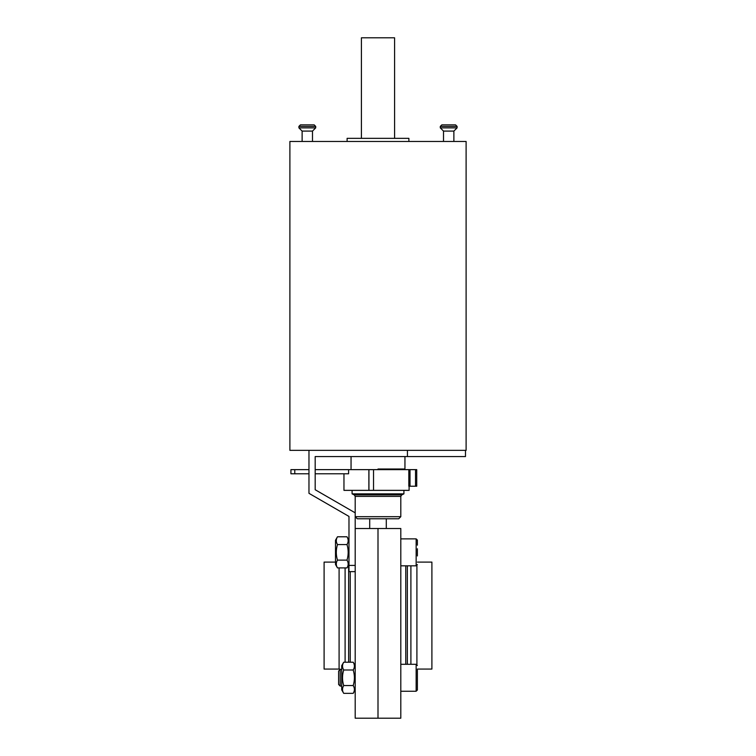 <?xml version="1.0" encoding="UTF-8"?>
<svg xmlns="http://www.w3.org/2000/svg" width="756" height="756" viewBox="0 0 756 756"><rect width="100%" height="100%" fill="white"/><g stroke="black" fill="none" stroke-linecap="round" stroke-linejoin="round"><path stroke-width="1.13" d="M343.706 662.218L341.721 665.649L341.721 689.897L343.706 693.337L353.213 693.337C354.791 690.738 354.791 688.14 353.213 685.55C354.791 680.353 354.791 675.165 353.213 669.996C354.791 667.397 354.791 664.798 353.213 662.218L343.706 662.218C342.118 664.817 342.118 667.406 343.706 669.996L353.213 669.996M343.706 693.337C342.118 690.748 342.118 688.158 343.706 685.55L353.213 685.55M337.233 545.463L337.478 544.566L346.995 544.566C348.573 541.967 348.573 539.378 346.995 536.788L337.478 536.788C335.9 539.387 335.9 541.986 337.478 544.566C335.9 549.744 335.9 554.932 337.478 560.13L346.995 560.13C348.573 554.932 348.573 549.744 346.995 544.566M346.995 560.13C348.573 562.719 348.573 565.308 346.995 567.907L337.478 567.907C335.9 565.327 335.9 562.729 337.478 560.13M337.478 536.788L335.503 540.219L335.503 564.477L337.478 567.907M400.803 528.51L400.803 718.2L355.197 718.2L355.197 528.51L378 528.51L378 718.2L378 528.51L400.803 528.51M417.388 670.591L417.388 690.001L417.388 669.069L431.903 669.069L431.903 562.095L417.388 562.095M340.2 669.485L340.2 686.07L338.612 684.473L338.612 671.073L340.2 669.485L341.721 669.485M417.388 548.762L417.388 555.943M417.388 545.17L417.388 540.115L416.15 538.877L416.15 565.828L400.803 565.828M417.388 684.955L417.388 690.001L417.388 684.955M343.706 685.55C342.118 680.353 342.118 675.165 343.706 669.996M407.437 456.567L407.437 450.349L465.488 450.349L465.488 456.567L315.186 456.567L315.186 489.737L355.197 512.842L355.197 565.412L348.979 565.412L348.979 571.63L355.197 571.63M348.979 565.412L348.979 516.433L308.968 493.328L308.968 450.349L407.437 450.349M307.305 124.872L314.175 124.872L315.706 126.403L298.904 126.403L300.434 124.872L307.305 124.872M315.706 127.868L298.904 127.868L302.126 131.09L312.493 131.09L315.706 127.868L315.706 126.403M465.488 450.349L466.112 450.349L466.112 141.457L289.888 141.457L289.888 450.349L308.968 450.349M347.108 141.457L347.108 138.348L408.892 138.348L408.892 141.457M361.415 138.348L361.415 37.8L394.585 37.8L394.585 138.348M443.507 141.457L443.507 131.09L453.874 131.09L453.874 141.457M440.294 126.403L441.825 124.872L455.566 124.872L457.096 126.403L440.294 126.403L440.294 127.868L457.096 127.868L457.096 126.403M400.803 516.688L398.733 518.767L357.267 518.767L355.197 516.688L400.803 516.688L400.803 496.371L355.197 496.371L354.243 494.868L352.088 493.866L352.088 490.36M400.803 496.371L401.757 494.868L403.912 493.866L352.088 493.866M378 469.013L404.328 469.013M409.1 486.221L409.1 490.36L373.54 490.36L373.54 469.637L315.186 469.637M343.961 473.776L343.961 490.36L373.54 490.36M308.968 469.637L290.928 469.637L290.928 473.776L294.774 473.776L294.774 469.637M416.66 486.221L408.826 486.221L408.826 469.637L373.54 469.637M408.826 469.637L416.736 469.637L416.736 486.221M315.186 473.776L348.592 473.776L348.592 469.637M368.881 490.36L368.881 469.637M308.968 473.776L294.774 473.776M369.703 518.767L369.703 528.51M386.297 518.767L386.297 528.51M335.503 562.095L324.097 562.095L324.097 669.069L339.094 669.069L339.094 567.907M400.803 664.297L416.15 664.297L416.15 691.249L400.803 691.249M405.755 565.828L405.755 664.297M407.352 565.828L407.352 664.297M410.895 565.828L410.895 664.297M416.906 565.564L416.906 664.562M401.757 494.868L354.243 494.868M368.937 490.36L368.937 469.637M410.007 486.221L410.007 469.637M415.526 486.221L415.526 469.637M345.105 567.907L345.105 662.218M348.648 565.044L348.648 662.218M350.245 571.63L350.245 662.218M355.197 665.649L353.213 662.218M355.197 689.897L353.213 693.337M348.979 540.219L346.995 536.788M348.979 564.477L346.995 567.907M416.15 664.297L417.388 665.545M416.15 691.249L417.388 690.001L416.15 691.249M417.388 540.115L416.15 538.877L400.803 538.877M416.15 565.828L417.388 564.581M341.721 686.07L340.2 686.07M298.904 127.868L298.904 126.403M453.874 131.09L457.096 127.868M443.507 131.09L440.294 127.868M302.126 131.09L302.126 141.457M312.493 131.09L312.493 141.457M355.197 512.842L355.197 496.371M403.912 493.866L403.912 490.36M404.951 468.597L404.951 456.567M351.049 468.597L351.049 456.567M341.325 669.485L339.094 669.069"/></g></svg>
